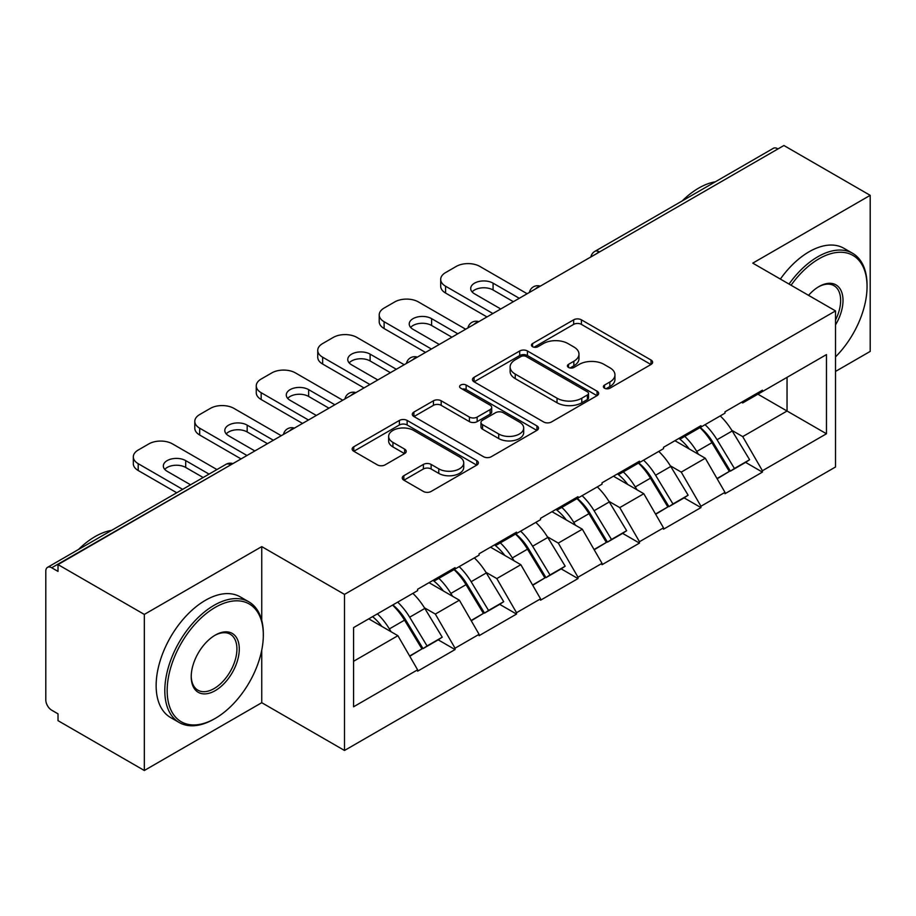 <?xml version="1.0" encoding="UTF-8"?>
<svg xmlns="http://www.w3.org/2000/svg" width="916" height="916" viewBox="0 0 916 916"><rect width="100%" height="100%" fill="white"/><g stroke="black" fill="none" stroke-linecap="round" stroke-linejoin="round"><path stroke-width="1.37" d="M604.514 388.212A3.824 2.21 0 0 0 609.919 388.212L651.024 364.488A5.473 3.16 0 0 0 652.627 362.255A5.473 3.16 0 0 0 651.024 360.022L581.397 319.821A5.473 3.16 0 0 0 573.656 319.821L532.562 343.557A3.824 2.21 0 0 0 531.44 345.114A3.824 2.21 0 0 0 532.562 346.683A3.824 2.21 0 0 0 537.978 346.683L543.291 343.615A17.507 10.11 0 0 1 568.057 343.615L573.851 346.958A17.507 10.11 0 0 1 578.981 354.103A17.507 10.11 0 0 1 573.851 361.248L568.538 364.328A3.824 2.21 0 0 0 567.416 365.885A3.824 2.21 0 0 0 568.538 367.453A3.824 2.21 0 0 0 573.954 367.453L579.267 364.373A17.507 10.11 0 0 1 604.022 364.373L609.827 367.728A17.507 10.11 0 0 1 614.957 374.873A17.507 10.11 0 0 1 609.827 382.018L604.514 385.086A3.824 2.21 0 0 0 603.392 386.655A3.824 2.21 0 0 0 604.514 388.212L604.514 385.086M403.853 475.702A5.473 3.16 0 0 0 402.25 477.934A5.473 3.16 0 0 0 403.853 480.167L423.387 491.445A5.473 3.16 0 0 0 431.127 491.445L476.767 465.099A5.473 3.16 0 0 0 478.37 462.866A5.473 3.16 0 0 0 476.767 460.634L407.139 420.433A5.473 3.16 0 0 0 399.399 420.433L353.759 446.779A5.473 3.16 0 0 0 352.156 449.012A5.473 3.16 0 0 0 353.759 451.245L377.358 464.87A5.473 3.16 0 0 0 385.086 464.87L404.62 453.592A5.473 3.16 0 0 0 406.223 451.359A5.473 3.16 0 0 0 404.62 449.126L392.93 442.371A14.633 8.45 0 0 1 388.636 436.394A14.633 8.45 0 0 1 397.67 428.596A14.633 8.45 0 0 1 413.62 430.428L459.454 456.889A14.633 8.45 0 0 1 463.736 462.866A14.633 8.45 0 0 1 454.714 470.664A14.633 8.45 0 0 1 438.764 468.832L431.127 464.423A5.473 3.16 0 0 0 423.387 464.423L403.853 475.702L403.853 480.167M261.747 546.612L144.316 614.418L58.017 564.588L783.901 145.507L870.2 195.337L752.769 263.132L835.518 310.913L344.508 594.392L261.747 546.612L261.747 620.395M543.68 421.99A5.473 3.16 0 0 0 551.421 421.99L597.06 395.643A5.473 3.16 0 0 0 598.663 393.411A5.473 3.16 0 0 0 597.06 391.178L527.433 350.977A5.473 3.16 0 0 0 519.704 350.977L474.053 377.335A5.473 3.16 0 0 0 472.45 379.567A5.473 3.16 0 0 0 474.053 381.8L543.68 421.99M462.248 389.048A3.824 2.21 0 0 1 466.13 389.586L466.13 385.041L536.913 425.906A5.473 3.16 0 0 1 538.516 428.138A5.473 3.16 0 0 1 536.913 430.371L491.274 456.718A5.473 3.16 0 0 1 483.534 456.718L413.906 416.528L413.906 412.063A5.473 3.16 0 0 0 412.303 414.295A5.473 3.16 0 0 0 413.906 416.528M413.906 412.063L433.44 400.784A5.473 3.16 0 0 1 441.18 400.784L469.416 417.078A5.473 3.16 0 0 0 477.156 417.078L490.106 409.601A5.473 3.16 0 0 0 491.709 407.368A5.473 3.16 0 0 0 490.106 405.135L460.714 388.166A3.824 2.21 0 0 1 459.592 386.598A3.824 2.21 0 0 1 461.95 384.56A3.824 2.21 0 0 1 466.13 385.041M144.316 614.418L144.316 770.493L261.747 702.698L344.508 750.467L344.508 594.392M344.508 750.467L835.518 466.988L835.518 310.913M392.85 604.926A37.338 21.56 -120 0 1 405.639 619.88L423.043 648.608L438.214 639.849L455.046 649.57L455.046 648.207L435.34 614.075L424.429 607.777M455.046 649.57L417.604 671.188L417.604 669.814L353.576 706.786L353.576 627.609L417.604 590.637L417.604 589.274L455.046 567.657L455.046 569.031L479.079 555.153L479.079 553.779L516.521 532.173L516.521 533.536L540.555 519.658L540.555 518.296L577.996 496.678L577.996 498.041L602.03 484.163L602.03 482.801L639.471 461.183L639.471 462.546L663.505 448.668L663.505 447.306L700.946 425.688L700.946 427.062L724.98 413.173L724.98 411.811L762.421 390.205L762.421 391.567L826.461 354.595L826.461 433.772L762.421 470.744L742.716 436.611L731.804 430.314M700.236 427.474A37.338 21.56 -120 0 1 713.014 442.417L730.418 471.145L745.59 462.385L762.421 472.106L762.421 470.744M762.421 472.106L724.98 493.724L724.98 492.35L700.946 506.239L681.241 472.106L670.329 465.809M638.761 462.958A37.338 21.56 -120 0 1 651.539 477.912L668.943 506.64L684.115 497.88L700.946 507.601L700.946 506.239M700.946 507.601L663.505 529.208L663.505 527.845L639.471 541.722L619.766 507.601L608.854 501.292M577.286 498.453A37.338 21.56 -120 0 1 590.064 513.395L607.468 542.135L622.64 533.375L639.471 543.096L639.471 541.722M639.471 543.096L602.03 564.703L602.03 563.34L577.996 577.217L558.291 543.096L547.379 536.787M515.811 533.948A37.338 21.56 -120 0 1 528.589 548.89L545.993 577.63L561.165 568.87L577.996 578.58L577.996 577.217M577.996 578.58L540.555 600.198L540.555 598.835L516.521 612.712L496.815 578.58L485.904 572.282M454.325 569.443A37.338 21.56 -120 0 1 467.114 584.385L484.518 613.113L499.689 604.354L516.521 614.075L516.521 612.712M516.521 614.075L479.079 635.693L479.079 634.33L455.046 648.207M434.161 579.725L435.34 580.4L455.046 569.031M435.34 614.075L459.374 600.198L429.031 582.679M479.079 634.33L459.374 600.198M495.636 544.23L496.815 544.905L516.521 533.536M496.815 578.58L520.849 564.703L490.507 547.184M540.555 598.835L520.849 564.703M557.111 508.735L558.291 509.422L577.996 498.041M558.291 543.096L582.336 529.208L551.982 511.689M602.03 563.34L582.336 529.208M618.586 473.24L619.766 473.927L639.471 462.546M619.766 507.601L643.811 493.724L613.457 476.205M663.505 527.845L643.811 493.724M680.061 437.756L681.241 438.432L700.946 427.062M681.241 472.106L705.286 458.229L674.932 440.71M724.98 492.35L705.286 458.229M777.982 148.919L599.476 251.98M596.957 253.434A8.358 4.832 120 0 1 599.075 251.751A8.358 4.832 60 0 0 594.896 251.339L773.413 148.278A8.358 4.832 60 0 1 777.592 148.69M741.536 402.261L742.716 402.937L762.421 391.567M742.716 436.611L787.05 411.021L787.05 377.346L826.461 354.595M757.887 394.178L826.461 433.772M835.518 371.427L870.2 351.412L870.2 195.337M144.316 770.493L58.017 720.663L58.017 713.839L51.708 710.198A8.358 4.832 -120 0 1 45.8 699.961L45.8 571.183A8.358 4.832 -120 0 1 47.529 567.359A8.358 4.832 -120 0 1 51.708 567.771L58.017 571.412L58.017 564.588M353.576 661.283L397.899 635.693L368.747 618.85M417.604 669.814L397.899 635.693M712.144 443.081L714.102 444.214M650.669 478.576L652.627 479.698M589.194 514.071L591.152 515.193M527.719 549.566L529.677 550.688M466.244 585.049L468.202 586.183M404.769 620.544L406.727 621.666M261.747 702.698L261.747 650.131M606.037 388.762L609.827 386.575A17.507 10.11 0 0 0 614.957 379.43L614.957 374.873M578.981 354.103L578.981 358.66A17.507 10.11 0 0 1 573.851 365.805L570.061 367.992M650.955 364.534L581.397 324.379A5.473 3.16 0 0 0 573.656 324.379L534.097 347.221M596.992 395.689L527.433 355.534A5.473 3.16 0 0 0 519.704 355.534L474.133 381.835M587.396 394.968A3.824 2.21 0 0 0 588.519 393.411A3.824 2.21 0 0 0 587.396 391.842L526.276 356.564A3.824 2.21 0 0 0 520.861 356.564L515.25 359.805A17.507 10.11 0 0 0 510.12 366.95A17.507 10.11 0 0 0 515.25 374.094L557.031 398.208A17.507 10.11 0 0 0 581.786 398.208L587.396 394.968L587.396 399.525A3.824 2.21 0 0 0 588.519 397.956L588.519 393.411M510.12 366.95L510.12 371.495A17.507 10.11 0 0 0 515.25 378.64L515.25 374.094M587.396 399.525L581.786 402.765A17.507 10.11 0 0 1 557.031 402.765L515.25 378.64M413.986 416.562L433.44 405.33L433.44 400.784M491.709 407.368L491.709 411.914A5.473 3.16 0 0 1 490.106 414.147L477.156 421.635A5.473 3.16 0 0 1 469.416 421.635L441.18 405.33A5.473 3.16 0 0 0 433.44 405.33M466.13 389.586L536.845 430.417M498.716 434.001A14.633 8.45 0 0 0 514.666 435.833A14.633 8.45 0 0 0 523.7 428.024A14.633 8.45 0 0 0 519.406 422.047L503.262 412.727A5.473 3.16 0 0 0 495.522 412.727L482.572 420.204A5.473 3.16 0 0 0 480.969 422.436A5.473 3.16 0 0 0 482.572 424.68L498.716 434.001L498.716 438.546A14.633 8.45 0 0 0 514.666 440.378A14.633 8.45 0 0 0 523.7 432.57L523.7 428.024M480.969 422.436L480.969 426.993A5.473 3.16 0 0 0 482.572 429.226L482.572 424.68M498.716 438.546L482.572 429.226M463.736 462.866L463.736 467.412A14.633 8.45 0 0 1 454.714 475.221A14.633 8.45 0 0 1 438.764 473.389L431.127 468.981A5.473 3.16 0 0 0 423.387 468.981L403.922 480.213M388.636 436.394L388.636 440.951A14.633 8.45 0 0 0 392.93 446.928L392.93 442.371M404.551 453.638L392.93 446.928M476.698 465.133L407.139 424.978A5.473 3.16 0 0 0 399.399 424.978L353.828 451.29M527.158 293.738L479.87 266.43A16.717 9.652 0 0 0 456.225 266.43L445.588 272.579A16.717 9.652 0 0 0 440.688 279.403A16.717 9.652 0 0 0 445.588 286.227L445.588 293.051L486.969 316.936M445.588 293.051A16.717 9.652 180 0 1 440.688 286.227L440.688 279.403M472.129 291.918A13.099 7.557 180 0 1 493.071 289.983L513.361 301.696M445.588 286.227L492.877 313.524M500.754 308.978L474.557 293.853A13.099 7.557 180 0 1 470.71 288.506A13.099 7.557 180 0 1 478.805 281.51A13.099 7.557 180 0 1 493.071 283.159L519.28 298.284M720.239 415.921A45.697 26.381 60 0 1 732.216 430.978L717.045 439.737A45.697 26.381 -120 0 0 705.068 424.68M717.045 439.737L734.437 468.477L749.609 459.718L732.216 430.978M730.418 471.145L734.437 468.477M745.59 462.385L749.609 459.718M678.939 438.398A37.338 21.56 60 0 1 689.233 448.966M684.767 436.394A45.697 26.381 60 0 1 696.744 451.462L698.461 454.29M717.159 478.805L729.319 471.431L711.915 442.703A45.697 26.381 -120 0 0 699.938 427.635M729.319 471.431L717.01 478.541M465.683 329.222L418.394 301.925A16.717 9.652 0 0 0 394.75 301.925L384.113 308.062A16.717 9.652 0 0 0 379.213 314.898A16.717 9.652 0 0 0 384.113 321.722L384.113 328.546L425.493 352.431M384.113 328.546A16.717 9.652 180 0 1 379.213 321.722L379.213 314.898M410.654 327.401A13.099 7.557 180 0 1 431.596 325.478L451.886 337.191M384.113 321.722L431.402 349.019M439.279 344.473L413.07 329.336A13.099 7.557 180 0 1 409.234 323.989A13.099 7.557 180 0 1 417.33 317.005A13.099 7.557 180 0 1 431.596 318.642L457.805 333.779M658.764 451.416A45.697 26.381 60 0 1 670.741 466.473L655.57 475.232A45.697 26.381 -120 0 0 643.593 460.175M655.57 475.232L672.962 503.96L688.134 495.201L670.741 466.473M668.943 506.64L672.962 503.96M684.115 497.88L688.134 495.201M617.464 473.893A37.338 21.56 60 0 1 627.758 484.461M623.292 471.889A45.697 26.381 60 0 1 635.269 486.946L636.986 489.785M655.684 514.3L667.844 506.926L650.44 478.186A45.697 26.381 -120 0 0 638.463 463.13M667.844 506.926L655.535 514.036M404.208 364.717L356.919 337.42A16.717 9.652 0 0 0 333.275 337.42L322.638 343.557A16.717 9.652 0 0 0 317.738 350.381A16.717 9.652 0 0 0 322.638 357.206L322.638 364.041L364.007 387.926M322.638 364.041A16.717 9.652 180 0 1 317.738 357.206L317.738 350.381M349.179 362.896A13.099 7.557 180 0 1 370.121 360.961L390.411 372.686M322.638 357.206L369.927 384.514M377.804 379.957L351.595 364.831A13.099 7.557 180 0 1 347.759 359.484A13.099 7.557 180 0 1 355.855 352.5A13.099 7.557 180 0 1 370.121 354.137L396.33 369.274M597.289 486.9A45.697 26.381 60 0 1 609.266 501.968L594.095 510.727A45.697 26.381 -120 0 0 582.118 495.671M594.095 510.727L611.487 539.455L626.659 530.696L609.266 501.968M607.468 542.135L611.487 539.455M622.64 533.375L626.659 530.696M555.989 509.388A37.338 21.56 60 0 1 566.283 519.945M561.817 507.384A45.697 26.381 60 0 1 573.794 522.441L575.511 525.28M594.209 549.783L606.369 542.421L588.965 513.681A45.697 26.381 -120 0 0 576.988 498.625M606.369 542.421L594.06 549.52M342.733 400.212L295.444 372.904A16.717 9.652 0 0 0 271.8 372.904L261.163 379.052A16.717 9.652 0 0 0 256.262 385.876A16.717 9.652 0 0 0 261.163 392.701L261.163 399.525L302.532 423.421M261.163 399.525A16.717 9.652 180 0 1 256.262 392.701L256.262 385.876M287.704 398.391A13.099 7.557 180 0 1 308.646 396.456L328.936 408.17M261.163 392.701L308.452 420.009M316.329 415.452L290.12 400.326A13.099 7.557 180 0 1 286.284 394.979A13.099 7.557 180 0 1 294.38 387.995A13.099 7.557 180 0 1 308.646 389.632L334.855 404.757M535.814 522.395A45.697 26.381 60 0 1 547.791 537.463L532.608 546.222A45.697 26.381 -120 0 0 520.643 531.154M532.608 546.222L550.012 574.95L565.183 566.191L547.791 537.463M545.993 577.63L550.012 574.95M561.165 568.87L565.183 566.191M494.514 544.883A37.338 21.56 60 0 1 504.808 555.44M500.342 542.879A45.697 26.381 60 0 1 512.319 557.936L514.036 560.764M532.734 585.278L544.894 577.904L527.49 549.176A45.697 26.381 -120 0 0 515.513 534.12M544.894 577.904L532.585 585.015M281.258 435.707L233.969 408.399A16.717 9.652 0 0 0 210.325 408.399L199.688 414.547A16.717 9.652 0 0 0 194.787 421.371A16.717 9.652 0 0 0 199.688 428.196L199.688 435.02L241.057 458.905M199.688 435.02A16.717 9.652 180 0 1 194.787 428.196L194.787 421.371M226.229 433.886A13.099 7.557 180 0 1 247.171 431.951L267.461 443.665M199.688 428.196L246.976 455.492M254.854 450.947L228.645 435.821A13.099 7.557 180 0 1 224.809 430.474A13.099 7.557 180 0 1 232.893 423.49A13.099 7.557 180 0 1 247.171 425.127L273.38 440.252M474.339 557.89A45.697 26.381 60 0 1 486.316 572.947L471.133 581.706A45.697 26.381 -120 0 0 459.168 566.649M471.133 581.706L488.537 610.445L503.708 601.686L486.316 572.947M484.518 613.113L488.537 610.445M499.689 604.354L503.708 601.686M433.039 580.366A37.338 21.56 60 0 1 443.333 590.935M438.867 578.362A45.697 26.381 60 0 1 450.844 593.431L452.561 596.259M471.259 620.773L483.419 613.399L466.015 584.671A45.697 26.381 -120 0 0 454.038 569.603M483.419 613.399L471.11 620.51M216.943 469.553L172.494 443.894A16.717 9.652 0 0 0 148.85 443.894L138.213 450.042A16.717 9.652 0 0 0 133.312 456.866A16.717 9.652 0 0 0 138.213 463.691L138.213 470.515L176.742 492.762M138.213 470.515A16.717 9.652 180 0 1 133.312 463.691L133.312 456.866M164.754 469.381A13.099 7.557 180 0 1 185.696 467.446L203.146 477.522M138.213 463.691L182.65 489.35M190.539 484.793L167.17 471.305A13.099 7.557 180 0 1 163.334 465.958A13.099 7.557 180 0 1 171.418 458.973A13.099 7.557 180 0 1 185.696 460.622L209.054 474.11M412.864 593.385A45.697 26.381 60 0 1 424.829 608.442L409.658 617.201A45.697 26.381 -120 0 0 397.681 602.144M409.658 617.201L427.062 645.94L442.233 637.181L424.829 608.442M423.043 648.608L427.062 645.94M438.214 639.849L442.233 637.181M372.56 616.651A37.338 21.56 60 0 1 381.858 626.43M377.392 613.857A45.697 26.381 60 0 1 389.369 628.914L391.086 631.754M409.784 656.268L421.944 648.894L404.54 620.155A45.697 26.381 -120 0 0 392.563 605.098M421.944 648.894L409.635 656.005M835.518 356.885A67.99 39.251 120 0 0 867.051 286.571A67.99 39.251 120 0 0 818.973 258.804A67.99 39.251 120 0 0 791.058 285.242M789.031 284.063A69.662 40.224 -60 0 1 817.793 256.766A69.662 40.224 -60 0 1 852.624 253.308A69.662 40.224 -60 0 1 867.051 285.197L867.051 286.571M808.542 295.33A33.995 19.625 -60 0 1 818.973 286.571L818.973 286.571A33.995 19.625 -60 0 1 841.3 291.151A33.995 19.625 -60 0 1 835.518 324.894M835.518 320.05A32.323 18.664 120 0 0 833.949 285.643A32.323 18.664 120 0 0 818.377 286.926M682.202 200.936A69.662 40.224 -60 0 1 698.782 188.055A69.662 40.224 -60 0 1 715.35 181.803M780.363 279.059A69.662 40.224 -60 0 1 809.114 251.751A69.662 40.224 -60 0 1 843.945 248.305L852.624 253.308M215.249 607.365A67.99 39.251 120 0 0 167.17 690.63A67.99 39.251 120 0 0 215.249 718.396L214.069 719.071A69.662 40.224 -60 0 1 179.238 722.529A69.662 40.224 -60 0 1 168.555 666.699A69.662 40.224 -60 0 1 214.069 605.316A69.662 40.224 -60 0 1 248.9 601.869A69.662 40.224 -60 0 1 263.327 633.758L263.327 635.12A67.99 39.251 120 0 0 215.249 607.365M215.249 635.12L215.249 635.12A33.995 19.625 -60 0 1 239.294 648.997A33.995 19.625 -60 0 1 215.249 690.63A33.995 19.625 -60 0 1 191.215 676.752A33.995 19.625 -60 0 1 215.249 635.12L215.249 635.12M191.215 676.065A32.323 18.664 120 0 0 197.902 690.183A32.323 18.664 120 0 0 214.069 688.592A32.323 18.664 120 0 0 235.183 660.104A32.323 18.664 120 0 0 230.225 634.204A32.323 18.664 120 0 0 214.653 635.475M78.49 549.486A69.662 40.224 -60 0 1 95.058 536.604A69.662 40.224 -60 0 1 111.626 530.353M179.238 722.529L170.571 717.526A69.662 40.224 -60 0 1 159.888 661.696A69.662 40.224 -60 0 1 205.402 600.312A69.662 40.224 -60 0 1 240.232 596.866L248.9 601.869M214.069 719.071L215.249 718.396A67.99 39.251 120 0 0 263.327 635.12M230.614 464.939L51.708 567.771M232.343 463.943A8.358 4.832 -60 0 0 230.225 464.71A8.358 4.832 -120 0 0 226.046 464.298L47.529 567.359M535.482 288.929A8.358 4.832 120 0 1 537.6 287.246A8.358 4.832 -60 0 1 539.73 286.479M474.007 324.424A8.358 4.832 120 0 1 476.125 322.741A8.358 4.832 -60 0 1 478.244 321.974M412.532 359.908A8.358 4.832 120 0 1 414.65 358.236A8.358 4.832 -60 0 1 416.769 357.458M351.057 395.403A8.358 4.832 120 0 1 353.175 393.731A8.358 4.832 -60 0 1 355.293 392.953M289.582 430.898A8.358 4.832 120 0 1 291.7 429.215A8.358 4.832 -60 0 1 293.818 428.448M609.827 386.575L609.827 382.018M568.538 367.453L568.538 364.328M573.851 365.805L573.851 361.248M532.562 346.683L532.562 343.557M573.656 324.379L573.656 319.821M581.397 324.379L581.397 319.821M651.024 364.488L651.024 360.022M474.053 381.8L474.053 377.335M519.704 355.534L519.704 350.977M527.433 355.534L527.433 350.977M597.06 395.643L597.06 391.178M557.031 402.765L557.031 398.208M581.786 402.765L581.786 398.208M441.18 405.33L441.18 400.784M469.416 421.635L469.416 417.078M477.156 421.635L477.156 417.078M490.106 414.147L490.106 409.601M536.913 430.371L536.913 425.906M423.387 468.981L423.387 464.423M431.127 468.981L431.127 464.423M438.764 473.389L438.764 468.832M404.62 453.592L404.62 449.126M353.759 451.245L353.759 446.779M399.399 424.978L399.399 420.433M407.139 424.978L407.139 420.433M476.767 465.099L476.767 460.634M711.915 442.703L696.744 451.462M493.071 289.983L493.071 283.159M650.44 478.186L635.269 486.946M431.596 325.478L431.596 318.642M588.965 513.681L573.794 522.441M370.121 360.961L370.121 354.137M527.49 549.176L512.319 557.936M308.646 396.456L308.646 389.632M466.015 584.671L450.844 593.431M247.171 431.951L247.171 425.127M404.54 620.155L389.369 628.914M185.696 467.446L185.696 460.622M594.896 251.339A8.358 8.358 0 0 0 590.877 256.938M540.28 286.158A8.358 8.358 0 0 0 529.402 292.433M478.805 321.653A8.358 8.358 0 0 0 467.927 327.928M417.33 357.137A8.358 8.358 0 0 0 406.452 363.423M355.855 392.632A8.358 8.358 0 0 0 344.977 398.918M294.38 428.127A8.358 8.358 0 0 0 283.502 434.402M232.904 463.622A8.358 8.358 0 0 0 226.046 464.298"/></g></svg>
